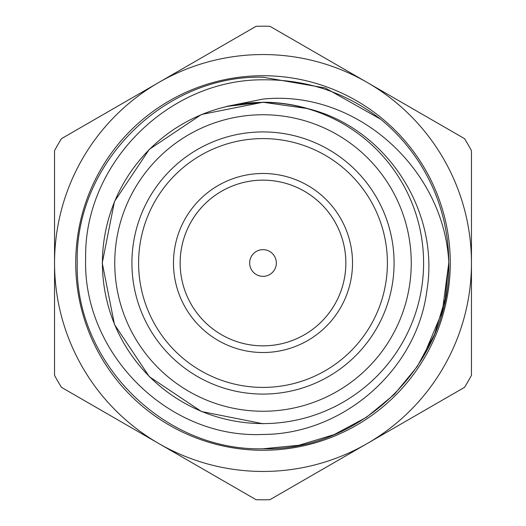 <?xml version="1.0" encoding="UTF-8"?>
<svg xmlns="http://www.w3.org/2000/svg" width="526" height="526" viewBox="0 0 526 526"><rect width="100%" height="100%" fill="white"/><g stroke="black" fill="none" stroke-linecap="round" stroke-linejoin="round"><path stroke-width="0.79" d="M180.148 263A82.852 82.852 0 0 1 263 180.148A82.852 82.852 0 0 1 345.852 263A82.852 82.852 0 0 1 263 345.852A82.852 82.852 0 0 1 180.148 263A82.852 82.852 0 0 0 263 345.852A82.852 82.852 0 0 0 345.852 263M131.921 263A131.079 131.079 0 0 1 263 131.921A131.079 131.079 0 0 1 394.079 263A131.079 131.079 0 0 1 263 394.079A131.079 131.079 0 0 1 131.921 263A131.079 131.079 0 0 0 263 394.079A131.079 131.079 0 0 0 394.079 263M263 448.77C362.539 451.42 451.88 361.586 448.77 262.126A185.77 185.77 0 0 0 380.673 119.244L325.213 87.954L263 77.23C163.796 74.626 74.626 163.79 77.23 263C74.626 362.204 163.79 451.374 263 448.77L298.893 445.272L334.089 434.634L366.504 417.269L394.362 394.362L417.263 366.504L434.634 334.095L445.272 298.893L448.77 262.126L445.272 298.893L434.634 334.095L417.263 366.504L394.362 394.362L366.504 417.269L334.089 434.634L298.893 445.272L263 448.77C163.79 451.374 74.626 362.204 77.23 263C74.626 163.79 163.796 74.626 263 77.23L325.213 87.954L380.673 119.244C345.97 92.523 306.75 79.38 263 79.807C168.451 79.321 83.93 163.481 85.646 258.332C82.523 352.999 167.84 438.927 263 434.45C342.86 434.331 416.921 370.271 426.888 290.516C440.078 211.544 386.748 128.147 308.249 108.744C293.455 104.418 278.372 102.254 263 102.241L226.397 106.462L263 99.085C356.621 89.295 443.964 169.05 448.77 262.126M263 345.845A82.845 82.845 0 0 1 180.155 263A82.845 82.845 0 0 1 263 180.155A82.845 82.845 0 0 1 345.845 263A82.845 82.845 0 0 1 263 345.845M263 114.747A148.253 148.253 0 0 1 411.253 263A148.253 148.253 0 0 1 263 411.253A148.253 148.253 0 0 1 114.747 263A148.253 148.253 0 0 1 263 114.747M263 102.406A160.594 160.594 0 0 1 423.594 263A160.594 160.594 0 0 1 263 423.594A160.594 160.594 0 0 1 102.406 263A160.594 160.594 0 0 1 263 102.406M61.476 138.654L256.07 26.3A236.799 236.799 0 0 1 269.93 26.3L464.524 138.654A236.799 236.799 0 0 1 471.454 150.646L471.454 375.354A236.799 236.799 0 0 1 464.524 387.346L269.93 499.7A236.799 236.799 0 0 1 256.07 499.7L61.476 387.346A236.799 236.799 0 0 1 54.546 375.354L54.546 150.646A236.799 236.799 0 0 1 61.476 138.654M177.341 71.76L178.215 71.253M103.846 114.188L107.856 111.874M158.773 443.523A208.454 208.454 0 0 1 158.773 82.477A208.454 208.454 0 0 1 471.454 263A208.454 208.454 0 0 1 158.773 443.523M423.035 357.345L442.333 311.491L448.77 263M226.397 106.462L263 102.241L307.815 108.612L263 102.241M227.153 106.291L263 102.241L307.809 108.612L263 102.241L201.484 114.477L149.325 149.325L114.477 201.478L102.241 263L114.477 324.516L149.325 376.675L201.478 411.523L263 423.759L201.478 411.523L149.325 376.675L114.477 324.516L102.241 263L114.477 201.478L149.325 149.325L201.484 114.477L263 102.241L307.809 108.612L263 102.241L201.484 114.477L149.325 149.325L114.477 201.478L102.241 263L114.477 324.516L149.325 376.675L201.478 411.523L263 423.759L201.478 411.523L149.325 376.675L114.477 324.516L102.241 263L114.477 201.478L149.325 149.325L201.484 114.477L263 102.241L307.809 108.612M159.542 82.03L173.896 73.745M269.674 274.552A13.341 13.341 0 0 0 274.552 256.326A13.341 13.341 0 0 0 256.326 251.448A13.341 13.341 0 0 0 251.448 269.674A13.341 13.341 0 0 0 269.674 274.552M173.481 263A89.519 89.519 0 0 1 263 173.481A89.519 89.519 0 0 1 352.519 263A89.519 89.519 0 0 1 263 352.519A89.519 89.519 0 0 1 173.481 263M138.594 263A124.406 124.406 0 0 1 263 138.594A124.406 124.406 0 0 1 387.406 263A124.406 124.406 0 0 1 263 387.406A124.406 124.406 0 0 1 138.594 263M263 450.276A187.276 187.276 0 0 1 75.724 263A187.276 187.276 0 0 1 263 75.724A187.276 187.276 0 0 1 450.276 263A187.276 187.276 0 0 1 263 450.276"/></g></svg>
